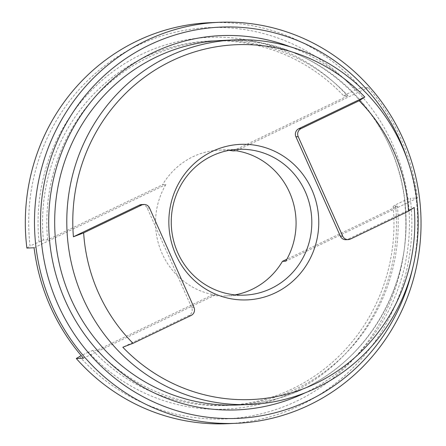 <?xml version="1.0" encoding="UTF-8"?>
<svg xmlns="http://www.w3.org/2000/svg" width="446" height="446" viewBox="0 0 446 446"><rect width="100%" height="100%" fill="white"/><g stroke="black" fill="none" stroke-linecap="round" stroke-linejoin="round"><path stroke-width="0.33" stroke-dasharray="2.23 1.67" d="M233.046 150.915L348.025 95.767L343.771 95.951A182.442 175.696 87.6 0 0 210.551 40.932A182.442 175.696 87.6 0 0 144.164 57.551A182.442 175.696 87.6 0 0 43.362 240.026L47.616 239.848L162.595 184.705L165.867 184.566A72.977 70.278 -92.4 0 0 215.273 295.001L211.995 295.14L97.016 350.288A182.442 175.696 87.6 0 0 230.236 405.308A182.442 175.696 87.6 0 0 397.431 206.208L286.85 259.243M348.025 95.767A182.442 175.696 87.6 0 0 214.805 40.748A182.442 175.696 87.6 0 0 148.423 57.372A182.442 175.696 87.6 0 0 47.616 239.848M97.016 350.288L92.762 350.467L88.403 352.128A186.088 179.208 87.6 0 0 292.866 392.218A186.088 179.208 87.6 0 0 395.563 204.809L393.171 206.386L397.431 206.208M92.762 350.467A182.442 175.696 87.6 0 0 225.983 405.486A182.442 175.696 87.6 0 0 292.37 388.862A182.442 175.696 87.6 0 0 393.171 206.386M343.771 95.951L346.163 94.374L355.127 90.075A195.822 188.58 87.6 0 0 137.747 45.447A195.822 188.58 87.6 0 0 30.038 245.986L43.362 240.026M355.127 90.075L360.903 87.879A200.683 193.263 87.6 0 0 210.105 22.69M227.081 423.7A200.683 193.263 87.6 0 0 300.108 405.414A200.683 193.263 87.6 0 0 410.303 198.314L404.528 200.51L395.563 204.809M228.971 150.386A72.977 70.278 87.6 0 0 219.438 150.118A72.977 70.278 87.6 0 0 192.884 156.763A72.977 70.278 87.6 0 0 162.595 184.705M211.995 295.14A72.977 70.278 87.6 0 0 225.609 295.938A72.977 70.278 87.6 0 0 235.087 294.867M360.903 87.879L368.106 87.572A200.683 193.263 87.6 0 1 417.506 198.007L410.303 198.314M79.438 356.426A195.822 188.58 87.6 0 0 296.819 401.054A195.822 188.58 87.6 0 0 404.528 200.51M26.883 248.076L30.038 245.986M88.403 352.128L81.211 355.579M346.163 94.374A186.088 179.208 87.6 0 0 141.7 54.278A186.088 179.208 87.6 0 0 39.003 241.687M412.55 268.631A195.822 188.58 87.6 0 0 408.018 161.53M141.661 204.558A6.082 5.854 -92.4 0 1 147.225 208.087L191.685 307.484A6.082 5.854 -92.4 0 1 188.848 315.551L122.812 347.222M414.195 207.474L348.164 239.14A6.082 5.854 -92.4 0 1 345.951 239.697M34.086 247.77L165.867 184.566M215.273 295.001L83.491 358.205M236.324 150.776L368.106 87.572M417.506 198.007L285.724 261.211M305.131 392.831A187.309 180.379 87.6 0 0 305.148 392.826A187.309 180.379 87.6 0 0 409.289 215.111A187.309 180.379 87.6 0 0 290.485 46.852M304.484 388.349A182.442 175.696 87.6 0 0 401.065 179.961A182.442 175.696 87.6 0 0 222.665 40.419C316.242 33.924 404.121 117.8 405.748 215.457C409.595 287.575 367.643 359.03 304.356 388.382C283.322 398.417 261.239 403.948 238.097 404.974A182.442 175.696 87.6 0 0 304.484 388.349M350.456 239.045L348.164 239.14M191.139 315.456L188.848 315.551M193.977 307.383L191.685 307.484M149.516 207.992L147.225 208.087M219.438 150.118L238.448 149.31M225.609 295.938L244.62 295.135M225.983 405.486L230.236 405.308M210.551 40.932L214.805 40.748"/><path stroke-width="0.67" d="M408.018 161.53A195.822 188.58 87.6 0 0 149.533 44.946A195.822 188.58 87.6 0 0 58.069 304.763A195.822 188.58 87.6 0 0 308.604 400.553A195.822 188.58 87.6 0 0 412.55 268.631M146.249 40.586A200.683 193.263 87.6 0 0 40.006 269.813A200.683 193.263 87.6 0 0 236.246 423.31A200.683 193.263 87.6 0 0 309.273 405.029A200.683 193.263 87.6 0 0 415.516 175.796A200.683 193.263 87.6 0 0 219.276 22.3A200.683 193.263 87.6 0 0 146.249 40.586M168.393 56.525A182.442 175.696 87.6 0 0 71.806 264.918A182.442 175.696 87.6 0 0 250.212 404.461A182.442 175.696 87.6 0 0 316.599 387.842A182.442 175.696 87.6 0 0 413.18 179.448A182.442 175.696 87.6 0 0 234.78 39.906A182.442 175.696 87.6 0 0 168.393 56.525M275.422 292.805A77.844 74.961 87.6 0 0 311.782 189.528A77.844 74.961 87.6 0 0 212.19 151.445A77.844 74.961 87.6 0 0 175.83 254.727A77.844 74.961 87.6 0 0 275.422 292.805M271.179 288.484A72.977 70.278 87.6 0 0 309.808 205.127A72.977 70.278 87.6 0 0 238.448 149.31A72.977 70.278 87.6 0 0 211.895 155.961A72.977 70.278 87.6 0 0 173.26 239.318A72.977 70.278 87.6 0 0 244.62 295.135A72.977 70.278 87.6 0 0 271.179 288.484M83.642 232.879L141.739 205.015A6.082 5.854 -92.4 0 1 149.516 207.992L193.977 307.383A6.082 5.854 -92.4 0 1 191.139 315.456L133.047 343.314A169.062 162.812 87.6 0 1 83.642 232.879L73.412 236.781A177.575 171.008 -92.4 0 1 171.677 60.89A177.575 171.008 -92.4 0 1 364.795 97.033L359.147 100.746L301.056 128.604L298.764 128.704L364.795 97.033M301.056 128.604A6.082 5.854 -92.4 0 0 298.212 136.677L342.673 236.068A6.082 5.854 -92.4 0 0 350.456 239.045L408.547 211.181L414.195 207.474A177.575 171.008 -92.4 0 1 315.93 383.365A177.575 171.008 -92.4 0 1 122.812 347.222L133.047 343.314M219.276 22.3L210.105 22.69A200.683 193.263 87.6 0 0 137.084 40.971A200.683 193.263 87.6 0 0 26.883 248.076L34.086 247.77A200.683 193.263 87.6 0 0 83.491 358.205L76.288 358.512A200.683 193.263 87.6 0 0 227.081 423.7L236.246 423.31M235.087 294.867A72.977 70.278 87.6 0 0 252.163 289.292A72.977 70.278 87.6 0 0 282.452 261.35L285.724 261.211A72.977 70.278 -92.4 0 0 236.324 150.776L233.046 150.915A72.977 70.278 87.6 0 0 228.971 150.386M286.85 259.243L282.452 261.35M81.211 355.579L76.288 358.512M408.547 211.181A169.062 162.812 87.6 0 0 359.147 100.746M73.412 236.781L139.447 205.115A6.082 5.854 -92.4 0 1 141.661 204.558L143.952 204.463M348.242 239.597L345.951 239.697A6.082 5.854 -92.4 0 1 340.382 236.168L295.921 136.771A6.082 5.854 -92.4 0 1 298.764 128.704M290.485 46.852A187.309 180.379 87.6 0 0 152.995 52.678A187.309 180.379 87.6 0 0 65.501 301.189A187.309 180.379 87.6 0 0 305.131 392.831M234.78 39.906L222.665 40.419A182.442 175.696 87.6 0 0 156.278 57.038A182.442 175.696 87.6 0 0 59.697 265.431A182.442 175.696 87.6 0 0 238.097 404.974L250.212 404.461M141.739 205.015L139.447 205.115M298.212 136.677L295.921 136.771M342.673 236.068L340.382 236.168"/></g></svg>
